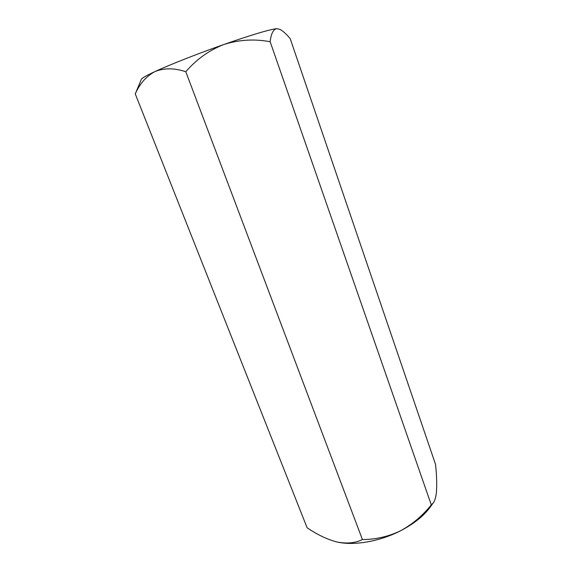 <?xml version="1.0" encoding="UTF-8"?>
<svg xmlns="http://www.w3.org/2000/svg" width="572" height="572" viewBox="0 0 572 572"><rect width="100%" height="100%" fill="white"/><g stroke="black" fill="none" stroke-linecap="round" stroke-linejoin="round"><path stroke-width="0.86" d="M135.264 93.901L141.377 79.279C141.892 78.107 146.432 75.533 154.998 71.564C146.389 76.155 139.811 83.605 135.264 93.901L307.107 527.749C317.002 534.513 326.741 539.203 336.315 541.827L337.137 542.013C353.775 545.924 379.565 541.548 400.386 530.859C388.238 536.629 375.582 539.525 362.426 539.56C355.269 543.071 346.839 543.886 337.137 542.013L336.315 541.827M185.8 71.729C174.403 67.939 164.135 67.889 154.998 71.564C170.02 64.607 198.241 53.489 224.052 44.423C251.63 34.835 269.183 29.58 276.719 28.65L280.087 29.444L276.719 28.65C273.237 29.408 271.049 33.769 270.156 41.742C254.69 38.782 239.325 39.675 224.052 44.423C209.309 50.143 196.561 59.245 185.8 71.729L362.426 539.56M270.156 41.742L431.281 504.869C422.701 515.651 412.405 524.317 400.386 530.859C413.627 524.009 423.516 516.166 430.03 507.35L433.269 502.902C434.842 500.865 435.893 497.325 436.422 492.27C436.994 484.67 436.701 475.396 435.549 464.443L290.197 38.653C286.551 34.234 283.183 31.16 280.087 29.444M433.269 502.902L431.281 504.869M335.878 541.72L336.322 541.827"/></g></svg>
